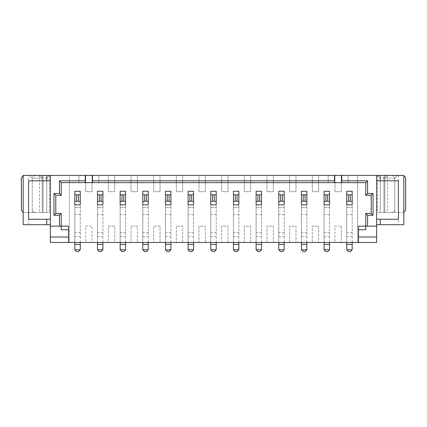 <?xml version="1.0" encoding="UTF-8"?>
<svg xmlns="http://www.w3.org/2000/svg" width="427" height="427" viewBox="0 0 427 427"><rect width="100%" height="100%" fill="white"/><g stroke="black" fill="none" stroke-linecap="round" stroke-linejoin="round"><path stroke-width="0.32" stroke-dasharray="2.13 1.6" d="M398.402 175.385L398.402 224.693L403.835 224.693L403.835 175.385L69.387 175.385L69.387 242.456L85.704 242.456L85.704 226.145L92.045 226.145L92.045 242.456L108.362 242.456L108.362 226.145L114.708 226.145L114.708 242.456L108.362 242.456L108.362 226.145L114.708 226.145L114.708 242.456L131.02 242.456L131.02 226.145L137.366 226.145L137.366 242.456L131.02 242.456L131.02 226.145L137.366 226.145L137.366 242.456L153.677 242.456L153.677 226.145L160.024 226.145L160.024 242.456L153.677 242.456L153.677 226.145L160.024 226.145L160.024 242.456L176.34 242.456L176.34 226.145L182.681 226.145L182.681 242.456L176.34 242.456L176.34 226.145L182.681 226.145L182.681 242.456L198.998 242.456L198.998 226.145L205.344 226.145L205.344 242.456L198.998 242.456L198.998 226.145L205.344 226.145L205.344 242.456L221.656 242.456L221.656 226.145L228.002 226.145L228.002 242.456L221.656 242.456L221.656 226.145L228.002 226.145L228.002 242.456L244.319 242.456L244.319 226.145L250.66 226.145L250.66 242.456L244.319 242.456L244.319 226.145L250.66 226.145L250.66 242.456L266.976 242.456L266.976 226.145L273.323 226.145L273.323 242.456L266.976 242.456L266.976 226.145L273.323 226.145L273.323 242.456L289.634 242.456L289.634 226.145L295.98 226.145L295.98 242.456L289.634 242.456L289.634 226.145L295.98 226.145L295.98 242.456L312.292 242.456L312.292 226.145L318.638 226.145L318.638 242.456L312.292 242.456L312.292 226.145L318.638 226.145L318.638 242.456L334.955 242.456L334.955 226.145L341.296 226.145L334.955 226.145L334.955 242.456L376.646 242.456L376.646 175.385M341.296 226.145L341.296 242.456L341.296 226.145M341.296 175.385L341.296 191.702L334.955 191.702L334.955 175.385L334.955 191.702L341.296 191.702L341.296 175.385M318.638 175.385L318.638 191.702L312.292 191.702L312.292 175.385L312.292 191.702L318.638 191.702L318.638 175.385M295.98 175.385L295.98 191.702L289.634 191.702L289.634 175.385L289.634 191.702L295.98 191.702L295.98 175.385M273.323 175.385L273.323 191.702L266.976 191.702L266.976 175.385L266.976 191.702L273.323 191.702L273.323 175.385M250.66 175.385L250.66 191.702L244.319 191.702L244.319 175.385L244.319 191.702L250.66 191.702L250.66 175.385M228.002 175.385L228.002 191.702L221.656 191.702L221.656 175.385L221.656 191.702L228.002 191.702L228.002 175.385M205.344 175.385L205.344 191.702L198.998 191.702L198.998 175.385L198.998 191.702L205.344 191.702L205.344 175.385M182.681 175.385L182.681 191.702L176.34 191.702L176.34 175.385L176.34 191.702L182.681 191.702L182.681 175.385M160.024 175.385L160.024 191.702L153.677 191.702L153.677 175.385L153.677 191.702L160.024 191.702L160.024 175.385M137.366 175.385L137.366 191.702L131.02 191.702L131.02 175.385L131.02 191.702L137.366 191.702L137.366 175.385M114.708 175.385L114.708 191.702L108.362 191.702L108.362 175.385L108.362 191.702L114.708 191.702L114.708 175.385M398.402 224.693L376.646 224.693M357.612 175.385L357.612 242.456L357.612 175.385M377.553 175.385L377.553 212.55L387.524 212.55L387.524 175.385L384.802 178.107L384.802 212.55L384.802 178.107L394.772 178.107L394.772 212.55L394.772 178.107L380.27 178.107L377.553 175.385L380.27 178.107L380.27 212.55L380.27 178.107M50.354 175.385L50.354 242.456L69.387 242.456L69.387 175.385L23.165 175.385L23.165 224.693L28.598 224.693L28.598 175.385M78.904 175.385L85.251 175.385L78.904 175.385L78.904 182.639L85.251 182.639L78.904 182.639L78.904 175.385M98.845 175.385L92.499 175.385L98.845 175.385L98.845 182.639L92.499 182.639L98.845 182.639L98.845 175.385M328.155 175.385L334.501 175.385L328.155 175.385L328.155 182.639L334.501 182.639L328.155 182.639L328.155 175.385M348.096 175.385L341.749 175.385L348.096 175.385L348.096 182.639L341.749 182.639L348.096 182.639L348.096 175.385M92.045 242.456L85.704 242.456L85.704 226.145L92.045 226.145L92.045 242.456M346.735 236.569L352.174 236.569L352.174 207.565L346.735 207.565L352.174 207.565L352.174 191.248L346.735 191.248L346.735 204.843L352.174 204.843L352.174 191.248L346.735 191.248L346.735 204.843L352.174 204.843L352.174 191.248L346.735 191.248L346.735 249.8L352.174 249.8L350.364 251.615L348.549 251.615L346.735 249.8M324.077 236.569L329.516 236.569L329.516 207.565L324.077 207.565L329.516 207.565L329.516 191.248L324.077 191.248L324.077 204.843L329.516 204.843L329.516 191.248L324.077 191.248L324.077 204.843L329.516 204.843L329.516 191.248L324.077 191.248L324.077 249.8L329.516 249.8L327.701 251.615L325.892 251.615L324.077 249.8M301.419 236.569L306.858 236.569L306.858 207.565L301.419 207.565L306.858 207.565L306.858 191.248L301.419 191.248L301.419 204.843L306.858 204.843L306.858 191.248L301.419 191.248L301.419 204.843L306.858 204.843L306.858 191.248L301.419 191.248L301.419 249.8L306.858 249.8L305.043 251.615L303.229 251.615L301.419 249.8M278.756 236.569L284.195 236.569L284.195 207.565L278.756 207.565L284.195 207.565L284.195 191.248L278.756 191.248L278.756 204.843L284.195 204.843L284.195 191.248L278.756 191.248L278.756 204.843L284.195 204.843L284.195 191.248L278.756 191.248L278.756 249.8L284.195 249.8L282.386 251.615L280.571 251.615L278.756 249.8M256.099 236.569L261.537 236.569L261.537 207.565L256.099 207.565L261.537 207.565L261.537 191.248L256.099 191.248L256.099 204.843L261.537 204.843L261.537 191.248L256.099 191.248L256.099 204.843L261.537 204.843L261.537 191.248L256.099 191.248L256.099 249.8L261.537 249.8L259.723 251.615L257.913 251.615L256.099 249.8M233.441 236.569L238.88 236.569L238.88 207.565L233.441 207.565L238.88 207.565L238.88 191.248L233.441 191.248L233.441 204.843L238.88 204.843L238.88 191.248L233.441 191.248L233.441 204.843L238.88 204.843L238.88 191.248L233.441 191.248L233.441 249.8L238.88 249.8L237.065 251.615L235.25 251.615L233.441 249.8M210.783 236.569L216.217 236.569L216.217 207.565L210.783 207.565L216.217 207.565L216.217 191.248L210.783 191.248L210.783 204.843L216.217 204.843L216.217 191.248L210.783 191.248L210.783 204.843L216.217 204.843L216.217 191.248L210.783 191.248L210.783 249.8L216.217 249.8L214.407 251.615L212.593 251.615L210.783 249.8M188.12 236.569L193.559 236.569L193.559 207.565L188.12 207.565L193.559 207.565L193.559 191.248L188.12 191.248L188.12 204.843L193.559 204.843L193.559 191.248L188.12 191.248L188.12 204.843L193.559 204.843L193.559 191.248L188.12 191.248L188.12 249.8L193.559 249.8L191.75 251.615L189.935 251.615L188.12 249.8M165.462 236.569L170.901 236.569L170.901 207.565L165.462 207.565L170.901 207.565L170.901 191.248L165.462 191.248L165.462 204.843L170.901 204.843L170.901 191.248L165.462 191.248L165.462 204.843L170.901 204.843L170.901 191.248L165.462 191.248L165.462 249.8L170.901 249.8L169.087 251.615L167.277 251.615L165.462 249.8M142.805 236.569L148.244 236.569L148.244 207.565L142.805 207.565L148.244 207.565L148.244 191.248L142.805 191.248L142.805 204.843L148.244 204.843L148.244 191.248L142.805 191.248L142.805 204.843L148.244 204.843L148.244 191.248L142.805 191.248L142.805 249.8L148.244 249.8L146.429 251.615L144.614 251.615L142.805 249.8M120.142 236.569L125.581 236.569L125.581 207.565L120.142 207.565L125.581 207.565L125.581 191.248L120.142 191.248L120.142 204.843L125.581 204.843L125.581 191.248L120.142 191.248L120.142 204.843L125.581 204.843L125.581 191.248L120.142 191.248L120.142 249.8L125.581 249.8L123.771 251.615L121.957 251.615L120.142 249.8M92.045 175.385L92.045 191.702L85.704 191.702L85.704 175.385L85.704 191.702L92.045 191.702L92.045 175.385M97.484 236.569L102.923 236.569L102.923 207.565L97.484 207.565L102.923 207.565L102.923 191.248L97.484 191.248L97.484 204.843L102.923 204.843L102.923 191.248L97.484 191.248L97.484 204.843L102.923 204.843L102.923 191.248L97.484 191.248L97.484 249.8L102.923 249.8L101.108 251.615L99.299 251.615L97.484 249.8M50.354 224.693L28.598 224.693M39.476 175.385L39.476 212.55L49.447 212.55L49.447 175.385L46.73 178.107L46.73 212.55L46.73 178.107L32.228 178.107L29.506 175.385L32.228 178.107L32.228 212.55L32.228 178.107L42.198 178.107L39.476 175.385L42.198 178.107L42.198 212.55L42.198 178.107M74.826 236.569L80.265 236.569L80.265 207.565L74.826 207.565L80.265 207.565L80.265 191.248L74.826 191.248L74.826 204.843L80.265 204.843L80.265 191.248L74.826 191.248L74.826 204.843L80.265 204.843L80.265 191.248L74.826 191.248L74.826 249.8L80.265 249.8L78.451 251.615L76.636 251.615L74.826 249.8M376.646 180.824L398.402 180.824L398.402 219.254L376.646 219.254M358.52 242.456L358.52 226.145L365.768 226.145L365.768 213.457L371.207 213.457L371.207 195.326L365.768 195.326L365.768 182.639L61.232 182.639L61.232 195.326L55.793 195.326L55.793 213.457L61.232 213.457L61.232 229.769M50.354 226.145L68.48 226.145L68.48 242.456M365.768 229.769L365.768 226.145L376.646 226.145M387.524 212.55L377.553 212.55M50.354 237.022L68.48 237.022M358.52 237.022L376.646 237.022M341.749 182.639L341.749 175.385M334.501 182.639L334.501 175.385M387.524 175.385L384.802 178.107M397.494 175.385L394.772 178.107L397.494 175.385M50.354 219.254L28.598 219.254L28.598 180.824L50.354 180.824M49.447 212.55L39.476 212.55M49.447 175.385L46.73 178.107M85.251 182.639L85.251 175.385M92.499 182.639L92.499 175.385M80.265 242.456L80.265 204.843L74.826 204.843L74.826 242.456M80.265 236.569L80.265 244.361L74.826 244.361M80.265 244.361L80.265 249.8M80.265 232.672L74.826 232.672M80.265 214.541L74.826 214.541M352.174 242.456L352.174 204.843L346.735 204.843L346.735 242.456M352.174 236.569L352.174 244.361L346.735 244.361M352.174 244.361L352.174 249.8M352.174 232.672L346.735 232.672M352.174 214.541L346.735 214.541M329.516 242.456L329.516 204.843L324.077 204.843L324.077 242.456M329.516 236.569L329.516 244.361L324.077 244.361M329.516 244.361L329.516 249.8M329.516 232.672L324.077 232.672M329.516 214.541L324.077 214.541M403.835 175.871A3.624 3.624 0 0 0 402.026 175.385A3.624 3.624 0 0 1 405.65 179.014L405.65 208.92A3.624 3.624 0 0 1 402.026 212.55L380.27 212.55L380.27 175.385L402.026 175.385L380.27 175.385L380.27 212.55L391.148 212.55A3.624 3.624 0 0 0 394.772 208.92L394.772 179.014A3.624 3.624 0 0 0 391.148 175.385A3.624 3.624 0 0 1 394.772 179.014L394.772 208.92A3.624 3.624 0 0 1 391.148 212.55L384.802 212.55L384.802 175.385L384.802 212.55L402.026 212.55A3.624 3.624 0 0 0 403.835 212.064M306.858 242.456L306.858 204.843L301.419 204.843L301.419 242.456M306.858 236.569L306.858 244.361L301.419 244.361M306.858 244.361L306.858 249.8M306.858 232.672L301.419 232.672M306.858 214.541L301.419 214.541M284.195 242.456L284.195 204.843L278.756 204.843L278.756 242.456M284.195 236.569L284.195 244.361L278.756 244.361M284.195 244.361L284.195 249.8M284.195 232.672L278.756 232.672M284.195 214.541L278.756 214.541M261.537 242.456L261.537 204.843L256.099 204.843L256.099 242.456M261.537 236.569L261.537 244.361L256.099 244.361M261.537 244.361L261.537 249.8M261.537 232.672L256.099 232.672M261.537 214.541L256.099 214.541M238.88 242.456L238.88 204.843L233.441 204.843L233.441 242.456M238.88 236.569L238.88 244.361L233.441 244.361M238.88 244.361L238.88 249.8M238.88 232.672L233.441 232.672M238.88 214.541L233.441 214.541M216.217 242.456L216.217 204.843L210.783 204.843L210.783 242.456M216.217 236.569L216.217 244.361L210.783 244.361M216.217 244.361L216.217 249.8M216.217 232.672L210.783 232.672M216.217 214.541L210.783 214.541M193.559 242.456L193.559 204.843L188.12 204.843L188.12 242.456M193.559 236.569L193.559 244.361L188.12 244.361M193.559 244.361L193.559 249.8M193.559 232.672L188.12 232.672M193.559 214.541L188.12 214.541M170.901 242.456L170.901 204.843L165.462 204.843L165.462 242.456M170.901 236.569L170.901 244.361L165.462 244.361M170.901 244.361L170.901 249.8M170.901 232.672L165.462 232.672M170.901 214.541L165.462 214.541M148.244 242.456L148.244 204.843L142.805 204.843L142.805 242.456M148.244 236.569L148.244 244.361L142.805 244.361M148.244 244.361L148.244 249.8M148.244 232.672L142.805 232.672M148.244 214.541L142.805 214.541M125.581 242.456L125.581 204.843L120.142 204.843L120.142 242.456M125.581 236.569L125.581 244.361L120.142 244.361M125.581 244.361L125.581 249.8M125.581 232.672L120.142 232.672M125.581 214.541L120.142 214.541M23.165 212.064A3.624 3.624 0 0 0 24.974 212.55A3.624 3.624 0 0 1 21.35 208.92L21.35 179.014A3.624 3.624 0 0 1 24.974 175.385L46.73 175.385L46.73 212.55L24.974 212.55L46.73 212.55L46.73 175.385L35.852 175.385A3.624 3.624 0 0 0 32.228 179.014L32.228 208.92A3.624 3.624 0 0 0 35.852 212.55A3.624 3.624 0 0 1 32.228 208.92L32.228 179.014A3.624 3.624 0 0 1 35.852 175.385L42.198 175.385L42.198 212.55L42.198 175.385L24.974 175.385A3.624 3.624 0 0 0 23.165 175.871M102.923 242.456L102.923 204.843L97.484 204.843L97.484 242.456M102.923 236.569L102.923 244.361L97.484 244.361M102.923 244.361L102.923 249.8M102.923 232.672L97.484 232.672M102.923 214.541L97.484 214.541M383.9 212.55L383.9 175.385L383.9 212.55M43.1 175.385L43.1 212.55L43.1 175.385"/><path stroke-width="0.64" d="M50.354 175.385L50.354 226.145L59.417 226.145L59.417 215.267L53.978 215.267L53.978 193.516L59.417 193.516L59.417 180.824L85.251 180.824L85.251 175.385L23.165 175.385L23.165 224.693L50.354 224.693M85.251 180.824L85.251 182.639L61.232 182.639L59.417 180.824M376.646 224.693L403.835 224.693L403.835 175.385L85.251 175.385M50.354 226.145L50.354 242.456L376.646 242.456L376.646 175.385M50.354 219.254L28.598 219.254L28.598 180.824L50.354 180.824M358.52 242.456L358.52 226.145L365.768 226.145L365.768 213.457L371.207 213.457L371.207 195.326L365.768 195.326L365.768 182.639L341.749 182.639L341.749 180.824L367.583 180.824L367.583 193.516L373.022 193.516L373.022 215.267L367.583 215.267L367.583 226.145L376.646 226.145M341.749 180.824L341.749 175.385M376.646 180.824L398.402 180.824L398.402 219.254L376.646 219.254M341.749 182.639L92.499 182.639L92.499 175.385M92.499 180.824L334.501 180.824L334.501 175.385M92.499 182.639L85.251 182.639M61.232 182.639L61.232 195.326L55.793 195.326L55.793 213.457L61.232 213.457L61.232 226.145L68.48 226.145L68.48 242.456M68.48 229.769L61.232 229.769L61.232 226.145L59.417 226.145M367.583 226.145L365.768 226.145L365.768 229.769L358.52 229.769M50.354 237.022L68.48 237.022M358.52 237.022L376.646 237.022M334.501 180.824L334.501 182.639M367.583 180.824L365.768 182.639M365.768 195.326L367.583 193.516M373.022 193.516L371.207 195.326M371.207 213.457L373.022 215.267M365.768 213.457L367.583 215.267M61.232 213.457L59.417 215.267M55.793 213.457L53.978 215.267M55.793 195.326L53.978 193.516M61.232 195.326L59.417 193.516M74.826 194.509L74.826 191.248L80.265 191.248L80.265 204.843L74.826 204.843L74.826 194.509L76.636 194.872L76.636 201.218L78.451 201.218L78.451 194.872L76.636 194.872M74.826 249.8L80.265 249.8L78.451 251.615L76.636 251.615L74.826 249.8L74.826 242.456M80.265 249.8L80.265 244.361L74.826 244.361M80.265 244.361L80.265 242.456M76.636 201.218L74.826 201.581M78.451 201.218L80.265 201.581M80.265 194.509L78.451 194.872M346.735 194.509L346.735 191.248L352.174 191.248L352.174 204.843L346.735 204.843L346.735 194.509L348.549 194.872L348.549 201.218L350.364 201.218L350.364 194.872L348.549 194.872M346.735 249.8L352.174 249.8L350.364 251.615L348.549 251.615L346.735 249.8L346.735 242.456M352.174 249.8L352.174 244.361L346.735 244.361M352.174 244.361L352.174 242.456M348.549 201.218L346.735 201.581M350.364 201.218L352.174 201.581M352.174 194.509L350.364 194.872M324.077 194.509L324.077 191.248L329.516 191.248L329.516 204.843L324.077 204.843L324.077 194.509L325.892 194.872L325.892 201.218L327.701 201.218L327.701 194.872L325.892 194.872M324.077 249.8L329.516 249.8L327.701 251.615L325.892 251.615L324.077 249.8L324.077 242.456M329.516 249.8L329.516 244.361L324.077 244.361M329.516 244.361L329.516 242.456M325.892 201.218L324.077 201.581M327.701 201.218L329.516 201.581M329.516 194.509L327.701 194.872M403.835 212.064A3.624 3.624 0 0 0 405.65 208.92L405.65 179.014A3.624 3.624 0 0 0 403.835 175.871M301.419 194.509L301.419 191.248L306.858 191.248L306.858 204.843L301.419 204.843L301.419 194.509L303.229 194.872L303.229 201.218L305.043 201.218L305.043 194.872L303.229 194.872M301.419 249.8L306.858 249.8L305.043 251.615L303.229 251.615L301.419 249.8L301.419 242.456M306.858 249.8L306.858 244.361L301.419 244.361M306.858 244.361L306.858 242.456M303.229 201.218L301.419 201.581M305.043 201.218L306.858 201.581M306.858 194.509L305.043 194.872M278.756 194.509L278.756 191.248L284.195 191.248L284.195 204.843L278.756 204.843L278.756 194.509L280.571 194.872L280.571 201.218L282.386 201.218L282.386 194.872L280.571 194.872M278.756 249.8L284.195 249.8L282.386 251.615L280.571 251.615L278.756 249.8L278.756 242.456M284.195 249.8L284.195 244.361L278.756 244.361M284.195 244.361L284.195 242.456M280.571 201.218L278.756 201.581M282.386 201.218L284.195 201.581M284.195 194.509L282.386 194.872M256.099 194.509L256.099 191.248L261.537 191.248L261.537 204.843L256.099 204.843L256.099 194.509L257.913 194.872L257.913 201.218L259.723 201.218L259.723 194.872L257.913 194.872M256.099 249.8L261.537 249.8L259.723 251.615L257.913 251.615L256.099 249.8L256.099 242.456M261.537 249.8L261.537 244.361L256.099 244.361M261.537 244.361L261.537 242.456M257.913 201.218L256.099 201.581M259.723 201.218L261.537 201.581M261.537 194.509L259.723 194.872M233.441 194.509L233.441 191.248L238.88 191.248L238.88 204.843L233.441 204.843L233.441 194.509L235.25 194.872L235.25 201.218L237.065 201.218L237.065 194.872L235.25 194.872M233.441 249.8L238.88 249.8L237.065 251.615L235.25 251.615L233.441 249.8L233.441 242.456M238.88 249.8L238.88 244.361L233.441 244.361M238.88 244.361L238.88 242.456M235.25 201.218L233.441 201.581M237.065 201.218L238.88 201.581M238.88 194.509L237.065 194.872M210.783 194.509L210.783 191.248L216.217 191.248L216.217 204.843L210.783 204.843L210.783 194.509L212.593 194.872L212.593 201.218L214.407 201.218L214.407 194.872L212.593 194.872M210.783 249.8L216.217 249.8L214.407 251.615L212.593 251.615L210.783 249.8L210.783 242.456M216.217 249.8L216.217 244.361L210.783 244.361M216.217 244.361L216.217 242.456M212.593 201.218L210.783 201.581M214.407 201.218L216.217 201.581M216.217 194.509L214.407 194.872M188.12 194.509L188.12 191.248L193.559 191.248L193.559 204.843L188.12 204.843L188.12 194.509L189.935 194.872L189.935 201.218L191.75 201.218L191.75 194.872L189.935 194.872M188.12 249.8L193.559 249.8L191.75 251.615L189.935 251.615L188.12 249.8L188.12 242.456M193.559 249.8L193.559 244.361L188.12 244.361M193.559 244.361L193.559 242.456M189.935 201.218L188.12 201.581M191.75 201.218L193.559 201.581M193.559 194.509L191.75 194.872M165.462 194.509L165.462 191.248L170.901 191.248L170.901 204.843L165.462 204.843L165.462 194.509L167.277 194.872L167.277 201.218L169.087 201.218L169.087 194.872L167.277 194.872M165.462 249.8L170.901 249.8L169.087 251.615L167.277 251.615L165.462 249.8L165.462 242.456M170.901 249.8L170.901 244.361L165.462 244.361M170.901 244.361L170.901 242.456M167.277 201.218L165.462 201.581M169.087 201.218L170.901 201.581M170.901 194.509L169.087 194.872M142.805 194.509L142.805 191.248L148.244 191.248L148.244 204.843L142.805 204.843L142.805 194.509L144.614 194.872L144.614 201.218L146.429 201.218L146.429 194.872L144.614 194.872M142.805 249.8L148.244 249.8L146.429 251.615L144.614 251.615L142.805 249.8L142.805 242.456M148.244 249.8L148.244 244.361L142.805 244.361M148.244 244.361L148.244 242.456M144.614 201.218L142.805 201.581M146.429 201.218L148.244 201.581M148.244 194.509L146.429 194.872M120.142 194.509L120.142 191.248L125.581 191.248L125.581 204.843L120.142 204.843L120.142 194.509L121.957 194.872L121.957 201.218L123.771 201.218L123.771 194.872L121.957 194.872M120.142 249.8L125.581 249.8L123.771 251.615L121.957 251.615L120.142 249.8L120.142 242.456M125.581 249.8L125.581 244.361L120.142 244.361M125.581 244.361L125.581 242.456M121.957 201.218L120.142 201.581M123.771 201.218L125.581 201.581M125.581 194.509L123.771 194.872M23.165 175.871A3.624 3.624 0 0 0 21.35 179.014L21.35 208.92A3.624 3.624 0 0 0 23.165 212.064M97.484 194.509L97.484 191.248L102.923 191.248L102.923 204.843L97.484 204.843L97.484 194.509L99.299 194.872L99.299 201.218L101.108 201.218L101.108 194.872L99.299 194.872M97.484 249.8L102.923 249.8L101.108 251.615L99.299 251.615L97.484 249.8L97.484 242.456M102.923 249.8L102.923 244.361L97.484 244.361M102.923 244.361L102.923 242.456M99.299 201.218L97.484 201.581M101.108 201.218L102.923 201.581M102.923 194.509L101.108 194.872M46.73 219.254L46.73 224.693M46.73 175.385L46.73 180.824M380.27 180.824L380.27 175.385M380.27 224.693L380.27 219.254"/></g></svg>
